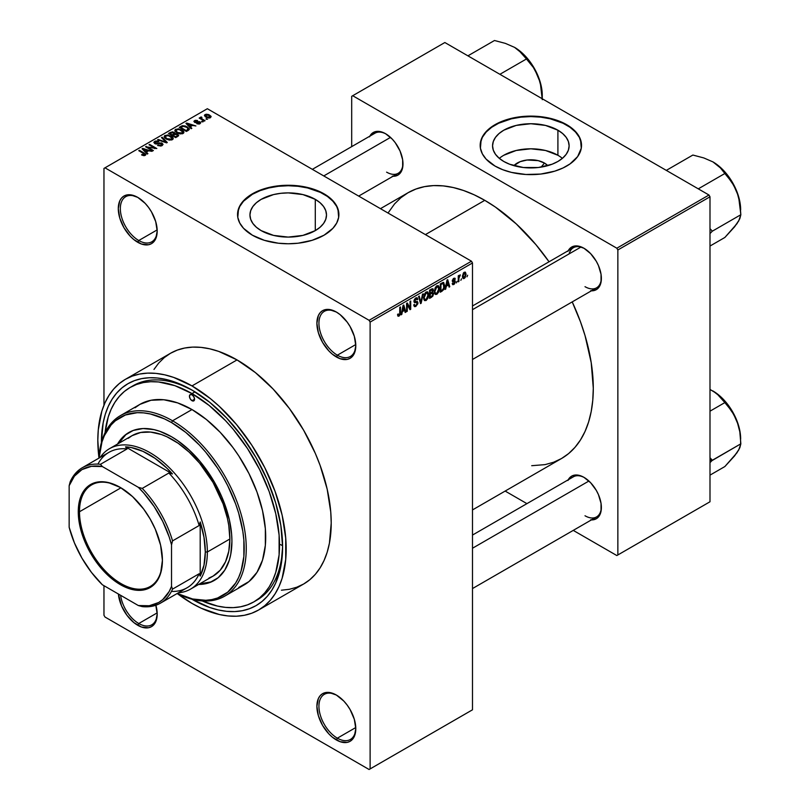 <?xml version="1.0" encoding="UTF-8"?>
<svg xmlns="http://www.w3.org/2000/svg" width="810" height="810" viewBox="0 0 810 810"><rect width="100%" height="100%" fill="white"/><g stroke="black" fill="none" stroke-linecap="round" stroke-linejoin="round"><path stroke-width="1.21" d="M336.859 312.346A26.062 15.046 -120 0 0 318.938 323.554A26.062 15.046 -120 0 0 337.365 355.185L336.342 356.957A27.51 15.886 60 0 1 316.892 323.261A27.51 15.886 60 0 1 336.342 312.032L328.9 309.45L325.539 309.582L322.582 310.675L320.163 312.68L318.37 315.525L316.892 323.261L318.37 332.718L322.582 342.438L328.9 350.953L332.546 354.334L340.139 358.719L347.146 359.407L350.092 358.314L352.512 356.309L354.314 353.464L355.792 345.728L354.314 336.272L350.092 326.551L347.146 322.056L340.139 314.655L336.342 312.032A27.51 15.886 60 0 1 355.792 345.728A27.51 15.886 60 0 1 336.342 356.957L337.365 355.185A26.062 15.046 60 0 1 320.335 332.221A26.062 15.046 60 0 1 324.334 311.334A26.062 15.046 60 0 1 336.859 312.346M336.859 695.334A26.062 15.046 -120 0 0 318.938 706.553A26.062 15.046 -120 0 0 337.365 738.173L336.342 739.945A27.51 15.886 60 0 1 316.892 706.259A27.51 15.886 60 0 1 336.342 695.031L328.9 692.439L322.582 693.664L320.163 695.679L318.37 698.524L316.892 706.259L318.37 715.706L322.582 725.426L328.9 733.941L332.546 737.323L340.139 741.707L347.146 742.405L350.092 741.312L352.512 739.307L354.314 736.462L355.792 728.716L354.314 719.27L350.092 709.55L347.146 705.054L343.784 701.035L336.342 695.031A27.51 15.886 60 0 1 355.792 728.716A27.51 15.886 60 0 1 336.342 739.945L337.365 738.173A26.062 15.046 60 0 1 320.335 715.21A26.062 15.046 60 0 1 324.334 694.332A26.062 15.046 60 0 1 336.859 695.334M155.895 605.232A27.51 15.886 60 0 1 157.191 614.061A27.51 15.886 60 0 1 137.74 625.29L138.763 623.518A26.062 15.046 -120 0 0 157.18 613.453A26.062 15.046 60 0 1 151.794 624.804A26.062 15.046 60 0 1 138.763 623.518L157.17 612.887L138.763 623.518A26.062 15.046 60 0 1 120.599 595.289A26.062 15.046 -120 0 0 138.763 623.518L137.74 625.29A27.51 15.886 60 0 1 118.402 594.024L121.571 605.971L126.937 615.266L133.944 622.667L141.537 627.051L148.544 627.74L151.49 626.646L153.91 624.642L155.712 621.796L157.191 614.061L155.712 604.604M138.257 197.68A26.062 15.046 -120 0 0 120.336 208.899A26.062 15.046 -120 0 0 138.763 240.519L137.74 242.291A27.51 15.886 60 0 1 118.29 208.605A27.51 15.886 60 0 1 137.74 197.377L130.299 194.785L123.991 196.01L121.571 198.025L119.769 200.87L118.29 208.605L119.769 218.052L123.991 227.772L130.299 236.287L133.944 239.669L141.537 244.053L148.544 244.752L151.49 243.658L153.91 241.653L155.712 238.808L157.191 231.063L155.712 221.616L151.49 211.896L148.544 207.4L145.182 203.381L137.74 197.377A27.51 15.886 60 0 1 157.191 231.063A27.51 15.886 60 0 1 137.74 242.291L138.763 240.519A26.062 15.046 60 0 1 121.743 217.556A26.062 15.046 60 0 1 125.732 196.678A26.062 15.046 60 0 1 138.257 197.68M544.442 163.053L541.131 167.123L544.442 163.053L547.793 165.655A19.227 11.097 180 0 0 544.442 163.053A19.227 11.097 180 0 0 513.894 165.655L520.162 161.666L527.097 160.015L538.204 160.643L544.442 163.053M562.373 158.365A38.283 22.103 0 0 0 557.908 155.277L557.908 130.207A38.283 22.103 180 0 1 569.126 145.84A38.283 22.103 180 0 1 545.495 166.252A38.283 22.103 180 0 1 503.779 161.463L499.021 158.112L495.477 154.295L493.3 150.154L492.561 145.84L493.3 141.527L495.477 137.386L499.021 133.559L503.779 130.207L516.193 125.418L530.844 123.738L545.495 125.418L557.908 130.207L562.667 133.559L566.21 137.386L568.387 141.527L569.126 145.84L568.387 150.154L566.21 154.295L562.667 158.112L557.908 161.463L552.106 164.217L538.316 167.518L523.371 167.518L509.581 164.217L503.779 161.463A38.283 22.103 180 0 1 492.561 145.84A38.283 22.103 180 0 1 516.193 125.418A38.283 22.103 180 0 1 557.908 130.207L557.908 155.277A38.283 22.103 0 0 0 499.314 158.365M581.509 145.608A50.676 29.251 0 0 0 566.676 125.155L566.676 124.679A50.676 29.251 180 0 1 581.519 145.365A50.676 29.251 180 0 1 550.233 172.398A50.676 29.251 180 0 1 495.011 166.05L502.696 169.695L511.454 172.398L525.882 174.484L540.726 174.059L554.728 171.163L562.99 167.984L570.017 163.924L577.662 156.563L581.266 148.23L580.537 139.654L577.662 134.166L570.017 126.805L562.99 122.755L554.728 119.566L540.726 116.67L530.844 116.114L520.962 116.67L506.959 119.566L498.697 122.755L491.67 126.805L484.026 134.166L481.15 139.654L480.421 148.23L482.355 153.859L486.152 159.155L495.011 166.05A50.676 29.251 180 0 1 480.178 145.365A50.676 29.251 180 0 1 511.454 118.341A50.676 29.251 180 0 1 566.676 124.679L566.676 125.155A50.676 29.251 0 0 0 511.647 118.766A50.676 29.251 0 0 0 480.178 145.608M261.154 230.617A38.283 22.103 180 0 1 249.946 214.984A38.283 22.103 180 0 1 273.577 194.572A38.283 22.103 180 0 1 315.292 199.361L315.292 230.617L302.879 235.406L288.228 237.087L273.577 235.406L261.154 230.617L256.395 227.266L252.862 223.449L250.685 219.297L249.946 214.984L250.685 210.681L252.862 206.53L256.395 202.713L261.154 199.361L273.577 194.572L280.756 193.317L288.228 192.891L302.879 194.572L315.292 199.361L320.051 202.713L323.595 206.53L325.772 210.681L326.501 214.984L325.772 219.297L323.595 223.449L320.051 227.266L315.292 230.617L315.292 199.361A38.283 22.103 180 0 1 326.501 214.984A38.283 22.103 180 0 1 302.879 235.406A38.283 22.103 180 0 1 261.154 230.617M338.894 214.751A50.676 29.251 0 0 0 324.051 194.299L324.051 193.833A50.676 29.251 180 0 1 338.894 214.518A50.676 29.251 180 0 1 307.618 241.542A50.676 29.251 180 0 1 252.396 235.204L264.343 240.317L278.336 243.213L288.228 243.769L298.11 243.213L312.113 240.317L324.051 235.204L332.91 228.309L336.717 223.003L338.651 217.384L337.922 208.808L335.036 203.32L327.392 195.959L320.375 191.899L307.618 187.485L293.19 185.399L283.257 185.399L273.517 186.523L264.343 188.72L256.081 191.899L246.098 198.258L241.41 203.32L238.525 208.808L237.796 217.384L239.74 223.003L243.537 228.309L252.396 235.204A50.676 29.251 180 0 1 237.553 214.518A50.676 29.251 180 0 1 268.839 187.485A50.676 29.251 180 0 1 324.051 193.833L324.051 194.299A50.676 29.251 0 0 0 269.021 187.92A50.676 29.251 0 0 0 237.553 214.751M472.493 305.977L573.419 247.708A23.166 13.375 60 0 1 584.496 248.579A23.166 13.375 -120 0 0 569.136 253.874M568.235 250.705A24.614 14.205 60 0 1 583.969 248.265L577.317 245.946L574.31 246.068L569.501 248.842L567.901 251.383M369.836 136.161A24.614 14.205 60 0 1 385.58 133.721L382.188 132.151L375.911 131.524L371.112 134.298L369.502 136.849M568.235 479.783A24.614 14.205 60 0 1 583.969 477.353L580.578 475.774L574.31 475.156L571.668 476.128L567.901 480.472M157.17 229.898L138.763 240.519L157.17 229.898M355.762 727.552L337.365 738.173L355.762 727.552M355.762 344.554L337.365 355.185L355.762 344.554M130.106 387.474A123.778 71.462 60 0 1 192 393.599L174.919 385.681L158.507 381.955L150.741 381.712L143.37 382.563L136.475 384.487L130.106 387.474L124.335 391.483L119.222 396.505L114.807 402.459L111.132 409.303L108.236 416.968L105.067 432.702A123.778 71.462 60 0 1 130.106 387.474L133.174 385.692A123.778 71.462 60 0 1 193.549 390.967A123.778 71.462 -120 0 0 131.665 386.613M192 599.279A128.122 73.973 60 0 1 191.798 599.167L209.668 607.48L218.295 609.96L226.668 611.337L234.708 611.59L242.332 610.71L249.47 608.715L256.061 605.627L262.035 601.465L267.33 596.281L271.897 590.115L275.704 583.028L280.857 566.382L282.599 546.973A128.122 73.973 60 0 1 192 599.279M101.402 442.584A128.122 73.973 60 0 1 192 390.055L209.668 402.266L226.668 418.031L242.332 436.742L256.061 457.68L267.33 480.036L275.704 502.959L280.857 525.558L282.599 546.973A128.122 73.973 60 0 0 192 390.055L174.322 381.854L165.696 379.374L157.332 377.997L149.293 377.754L141.669 378.624L134.521 380.619L127.939 383.707L121.966 387.868L116.67 393.052L112.094 399.219L108.297 406.306L105.3 414.244L103.143 422.962L101.402 442.584M281.434 590.206L289.362 589.295L296.784 587.22L303.639 584.01A133.194 76.899 -120 0 0 324.051 477.282A133.194 76.899 -120 0 0 237.036 359.913L192 385.914A133.194 76.899 60 0 1 279.015 503.283A133.194 76.899 60 0 1 258.592 610.011A133.194 76.899 60 0 1 192 603.42A133.194 76.899 60 0 1 177.198 593.517L192 603.42L201.224 608.229L219.338 614.517L228.035 615.944L236.398 616.207L244.326 615.296L251.748 613.231L258.592 610.011L264.799 605.688L270.307 600.301L275.056 593.882L279.005 586.521L282.123 578.269L285.727 559.437L285.727 538.124L282.123 515.13L275.056 491.356L264.799 467.704L251.748 445.095L236.398 424.389L219.338 406.387L210.367 398.611L192 385.914L237.036 359.913L218.67 351.388L209.699 348.806L201.001 347.379L192.648 347.115L184.72 348.027L177.289 350.102L170.444 353.312L164.238 357.635L158.73 363.032L153.981 369.441M380.457 208.666L408.048 192.729A153.465 88.604 -120 0 1 484.775 200.333L495.416 207.077L516.274 223.914L535.926 244.66L549.048 261.782A153.465 88.604 -120 0 0 484.775 200.333L425.402 234.606L484.775 200.333L474.144 194.795L463.603 190.522L453.276 187.545L443.252 185.895L433.623 185.591L424.491 186.644L415.935 189.034L408.048 192.729L400.899 197.711L394.551 203.928L388.031 213.03M472.493 509.925L561.502 458.531A153.465 88.604 -120 0 0 572.214 301.897L580.476 321.823L585.033 335.563L591.209 362.637L593.295 388.284L592.768 400.261L591.209 411.52L588.617 421.959L585.033 431.467L580.476 439.951L574.999 447.333L568.66 453.549L561.512 458.531L553.615 462.237L545.059 464.626L531.714 465.699M472.493 535.066L573.419 476.796A23.166 13.375 60 0 1 584.496 477.657M312.356 169.341L375.02 133.164A23.166 13.375 60 0 1 386.097 134.035M472.493 709.803L472.493 262.977L370.119 322.086L370.119 768.913L472.493 709.803L369.097 769.5L104.986 617.017L103.963 615.246L103.963 585.691L103.963 615.246L104.986 617.017L369.097 769.5L472.493 709.803L472.493 262.977L471.471 261.205L369.097 320.315L104.986 167.822L207.35 108.722L471.471 261.205L472.493 262.977L370.119 322.086L370.119 768.913L472.493 709.803M461.508 278.782L460.86 280.331L461.508 278.782M458.905 278.346L458.905 281.465L458.257 281.839L458.257 275.825L458.905 275.451L458.905 276.402L460.303 274.853L458.905 278.346L460.303 274.853L458.905 276.402L458.905 275.451L458.257 275.825L458.257 281.839L458.905 281.465L458.257 281.09L458.905 281.465L458.905 278.346L458.257 277.972L458.905 278.346M457.042 281.353L456.394 282.913L457.042 281.353M455.372 281.667L454.43 284.026L452.648 284.624L452.203 283.51L452.861 283.024L453.64 283.733L454.704 282.396L454.552 281.748L452.415 281.505L453.185 278.741L455.028 278.316L455.281 279.156L453.792 279.156L452.962 280.503L454.987 280.604L455.372 281.667L454.987 280.604L452.952 280.371L453.782 279.156L455.281 279.156L454.856 278.154L453.762 278.306L452.294 280.867L454.714 282.194L453.843 283.632L452.861 283.024L452.203 283.51L452.739 284.675L453.792 284.523L452.223 283.611L453.792 284.523L455.372 281.667L453.691 280.705L455.372 281.667M446.29 286.274L445.034 289.474L447.019 280.047L447.707 279.652L449.783 286.73L449.104 287.125L448.537 284.978L446.29 286.274L448.537 284.978L449.104 287.125L449.783 286.73L447.707 279.652L447.019 280.047L445.034 289.474L445.723 289.079L445.186 288.765L445.723 289.079L446.29 286.274L445.773 285.981L446.29 286.274M434.98 294.091L436.853 294.303L434.464 292.926L436.853 294.303L435.324 294.415L434.484 293.007L435.01 288.087L436.691 285.91L438.524 285.798L439.334 287.914L438.888 291.529L436.853 294.303L438.716 291.964L439.364 288.613L438.342 285.677L436.853 285.808L434.332 291.62L435.375 294.445M424.278 300.267L426.151 300.48L423.762 299.103L426.151 300.48L424.622 300.591L423.782 299.194L424.308 294.263L425.989 292.086L427.822 291.985L428.632 294.101L428.186 297.705L426.151 300.48L428.014 298.141L428.662 294.8L427.639 291.863L426.151 291.995L423.63 297.796L424.673 300.621M399.016 315.181L398.226 313.916L397.578 314.401L397.963 316.173L398.986 316.163L397.649 315.394L398.986 316.163L397.963 316.173L397.578 314.401L398.226 313.916L398.783 315.272L399.674 314.3L399.806 307.304L400.464 306.929L400.231 314.493L398.986 316.163L400.464 312.549L400.464 306.929L399.806 307.304L399.715 314.148L399.016 315.181L397.578 314.665M402.357 311.637L401.112 314.827L403.096 305.41L403.775 305.016L405.861 312.093L405.172 312.488L404.615 310.341L402.357 311.637L404.615 310.341L405.172 312.488L405.861 312.093L403.775 305.016L403.096 305.41L401.112 314.827L401.8 314.432L401.264 314.128L401.8 314.432L402.357 311.637L401.851 311.344L402.357 311.637M407.258 304.661L407.258 311.283L406.6 311.658L406.6 303.385L407.298 302.981L410.042 308.033L410.042 301.401L410.7 301.016L410.7 309.298L410.002 309.703L407.258 304.661L410.002 309.703L410.7 309.298L410.7 301.016L410.042 301.401L410.042 308.033L407.298 302.981L406.6 303.385L406.6 311.658L407.258 311.283L406.6 310.908L407.258 311.283L407.258 304.661L406.6 304.287L407.258 304.661M415.834 298.92L417.12 299.781L417.768 299.305L415.641 298.07L417.768 299.305L417.17 297.776L415.813 297.958L413.95 301.3L414.477 302.575L415.682 302.575L413.971 301.583L417.302 303.203L415.986 305.38L414.892 305.512L414.416 304.347L413.768 304.833L414.457 306.585L415.925 306.382L417.96 302.808L415.894 301.624L417.96 302.808L417.818 303.821L415.702 306.504L414.649 306.666L413.9 305.805L414.416 304.347L414.841 305.481L415.672 305.532L417.261 303.669L417.008 302.464L414.7 302.667L414.062 302.049L414.224 299.882L415.429 298.212L416.968 297.695L417.768 299.305L417.12 299.781L416.684 298.748L415.591 299.072L414.71 301.543L417.403 301.502L417.96 302.808L416.968 301.411L414.811 301.674L415.834 298.92L416.725 298.779L415.57 298.11M423.195 293.807L421.149 303.264L420.522 303.628L418.588 296.47L419.256 296.075L420.795 302.494L422.516 294.202L423.195 293.807L422.516 294.202L420.795 302.494L419.256 296.075L418.588 296.47L420.522 303.628L421.149 303.264L420.279 302.758L421.149 303.264L423.195 293.807M433.593 293.645L432.803 296.217L429.594 298.384L429.594 290.112L432.925 288.735L433.401 290.243L432.702 292.137L433.593 293.645L432.702 292.137L433.411 289.99L432.874 288.704L429.594 290.112L429.594 298.384L431.608 297.219L430.768 296.743L431.608 297.219L433.593 293.645L431.507 292.44L433.593 293.645M444.67 285.505L443.647 289.747L440.296 292.207L440.296 283.935L443.576 282.467L444.67 285.505L443.151 282.437L440.296 283.935L440.296 292.207L442.199 291.104L441.369 290.628L442.199 291.104L444.67 285.505L443.981 285.11L444.67 285.505M466.074 274.256L465.132 277.678L463.219 278.62L462.439 276.412L463.401 273.041L465.436 272.2L466.074 274.256L465.365 272.15L464.262 272.251L462.439 276.412L463.158 278.589L464.262 278.478L462.53 277.486L464.262 278.478L466.074 274.256L465.355 273.841L466.074 274.256M467.653 275.228L467.005 276.787L467.653 275.228M103.963 168.419L103.963 405.213L103.963 168.419L104.986 167.822L369.097 320.315L370.119 322.086L369.097 320.315L471.471 261.205L207.35 108.722L103.963 168.419M207.633 119.202L205.953 118.979L207.633 119.202M203.168 121.773L201.487 121.561L203.168 121.773M191.848 128.314L190.269 126.755L192.517 125.449L195.909 125.965L186.665 123.029L185.976 123.424L191.16 128.709L191.848 128.314L190.269 126.755L192.517 125.449L195.909 125.965L186.665 123.029L185.976 123.424L191.16 128.709L191.848 128.314M180.073 133.923L183.556 133.123L183.9 132.01L182.837 130.542L178.494 128.78L175.183 129.661L174.919 130.916L175.81 132.091L180.073 133.923L183.06 133.488L183.829 131.777L181.906 129.924L175.719 129.246L174.849 130.471L176.965 132.87L180.073 133.923M169.371 140.1L172.854 139.31L173.198 138.186L172.398 136.951L167.791 134.956L164.481 135.837L164.217 137.093L165.108 138.267L169.371 140.1L172.358 139.674L173.127 137.963L171.204 136.1L165.017 135.422L164.147 136.647L166.263 139.057L169.371 140.1M162.142 145.567L163.043 144.382L161.524 142.924L156.492 143.542L155.075 142.924L155.53 141.861L158.213 141.922L158.335 141.284L155.621 141.021L153.9 142.195L155.591 143.937L161.453 143.583L161.99 144.322L161.19 145.142L157.565 145.415L160.775 146.043L163.043 144.433L162.091 143.198L155.459 143.238L155.53 141.861L158.77 141.497L154.669 141.396L153.87 142.428L154.781 143.593L161.453 143.583L161.362 145.051L157.565 145.415L162.142 145.567M147.916 153.677L146.337 152.118L148.594 150.812L151.976 151.328L142.732 148.392L142.054 148.787L147.238 154.072L147.916 153.677L146.337 152.118L148.594 150.812L151.976 151.328L142.732 148.392L142.054 148.787L147.238 154.072L147.916 153.677M145.203 155.348L144.281 153.12L144.281 153.9L144.281 153.12L139.421 150.306L139.421 151.065L139.421 150.306L138.763 150.68L144.555 154.133L144.393 155.641L144.393 154.852L142.115 154.447L142.115 155.166L142.115 154.447L141.558 154.872L144.504 155.621L145.668 154.953L145.618 154.153L139.421 150.306L138.763 150.68L144.625 154.224L144.119 154.963L142.115 154.447L141.78 155.004L143.674 155.652L145.78 154.599M153.373 150.518L147.643 147.207L156.816 148.534L149.658 144.403L148.999 144.777L154.75 148.088L145.557 146.762L152.726 150.903L153.373 150.518L147.643 147.207L156.816 148.534L149.658 144.403L148.999 144.777L154.75 148.088L145.557 146.762L152.726 150.903L153.373 150.518M167.275 142.499L162.152 137.184L161.473 137.578L166.08 142.226L158.213 139.452L157.545 139.846L166.637 142.864L167.275 142.499L162.152 137.184L161.473 137.578L166.08 142.226L158.213 139.452L157.545 139.846L166.637 142.864L167.275 142.499M174.96 133.599L174.16 132.324L174.16 134.652L174.16 132.324L170.566 132.324L170.566 133.285L170.566 132.324L168.541 133.488L175.709 137.629L178.565 135.776L177.613 134.106L174.96 133.599L174.373 132.455L172.358 131.838L168.541 133.488L175.709 137.629L178.676 135.391L177.613 134.106L174.99 133.387M188.325 130.349L189.246 129.499L189.115 128.496L185.46 126.036L182.402 125.702L179.243 127.312L186.411 131.453L189.317 129.165L187.161 126.836L182.24 125.742L179.243 127.312L186.411 131.453L188.325 130.349M200.009 123.707L200.698 122.755L199.584 121.662L195.018 121.783L197.356 120.498L195.261 120.326L193.954 121.227L195.321 122.593L199.381 122.28L199.311 123.252L196.739 123.657L199.007 124.062L200.698 122.826L199.898 121.824L195.149 121.875L195.352 121.024L197.579 120.599L194.582 120.609L193.914 121.429L194.602 122.31L198.744 122.097L199.311 123.252L196.739 123.657L200.009 123.707M205.031 120.7L201.386 118.462L201.953 117.531L201.396 116.994L200.364 117.298L200.647 118.179L199.159 118.068L204.373 121.075L205.031 120.7L201.386 118.462L201.396 116.994L200.495 117.197L200.647 118.179L199.159 118.068L204.373 121.075L205.031 120.7M210.468 117.663L210.995 116.265L208.565 114.554L206.175 114.21L204.464 115.192L205.73 117.025L209.031 118.037L211.126 116.761L209.537 115.03L205.072 114.554L204.424 115.455L205.953 117.156L210.468 117.663M280.564 544.603A123.778 71.462 -120 0 0 282.568 545.727L280.564 544.603L282.568 545.727M282.579 545.181A123.778 71.462 60 0 1 256.962 600.088A123.778 71.462 60 0 1 255.403 600.949A123.778 71.462 -120 0 0 282.579 545.181M351.692 96.309L351.692 146.63L351.692 96.309L444.852 42.525L708.973 195.018L616.835 248.204L352.714 95.722L616.835 248.204L617.858 249.976L617.858 554.951L709.995 501.765L709.995 196.79L617.858 249.976L617.858 554.951L616.835 555.549L573.257 530.388L616.835 555.549L709.995 501.765L616.835 555.549L709.995 501.765L709.995 196.79L708.973 195.018L709.995 196.79L617.858 249.976L616.835 248.204L708.973 195.018L444.852 42.525L351.692 96.309M526.925 503.638L505.156 491.073L526.925 503.638M590.632 519.858L596.281 518.764L598.448 516.962L601.04 511.221L601.04 503.385L598.448 494.637L596.281 490.344L590.632 482.73L583.969 477.353A24.614 14.205 60 0 1 583.98 477.353A24.614 14.205 60 0 1 601.374 507.495A24.614 14.205 60 0 1 591.401 519.909M392.242 176.226L397.882 175.132L400.049 173.34L402.651 167.589L402.651 159.752L400.049 151.004L395.25 142.692L392.242 139.097L385.58 133.721A24.614 14.205 60 0 1 402.985 163.863A24.614 14.205 60 0 1 393.002 176.276M590.632 290.77L596.281 289.676L598.448 287.874L601.04 282.133L601.04 274.296L598.448 265.548L596.281 261.255L590.632 253.641L583.969 248.265A24.614 14.205 60 0 1 583.98 248.265A24.614 14.205 60 0 1 601.374 278.407A24.614 14.205 60 0 1 591.401 290.82M601.374 277.8A23.166 13.375 60 0 1 596.575 287.833A23.166 13.375 60 0 1 585.002 286.679A23.166 13.375 -120 0 0 601.374 277.8M402.975 163.256A23.166 13.375 60 0 1 398.186 173.289A23.166 13.375 60 0 1 386.603 172.145A23.166 13.375 -120 0 0 402.975 163.266M601.374 506.888A23.166 13.375 60 0 1 596.575 516.912A23.166 13.375 60 0 1 585.002 515.767A23.166 13.375 -120 0 0 601.374 506.888M258.592 610.011L303.639 584.01L309.845 579.687L315.353 574.29L320.102 567.881L324.051 560.52L327.169 552.268L329.417 543.206L331.219 523.037L330.763 512.112L327.169 489.129L320.102 465.355L315.353 453.458L303.639 430.211L289.362 408.453L273.081 388.992L255.413 372.61L237.036 359.913A133.194 76.899 -120 0 0 170.444 353.312L125.398 379.323A133.194 76.899 60 0 1 192 385.914L173.623 377.399L164.663 374.817L155.955 373.39L147.602 373.126L139.674 374.038L132.253 376.103L125.398 379.323L119.191 383.646L113.694 389.033L108.935 395.452L104.986 402.813L101.868 411.065L98.273 429.897L97.818 440.296L98.992 458.065A133.194 76.899 60 0 1 125.398 379.323M355.782 345.121A26.062 15.046 60 0 1 350.396 356.471A26.062 15.046 60 0 1 337.365 355.185A26.062 15.046 -120 0 0 355.782 345.121M355.782 728.119A26.062 15.046 60 0 1 350.396 739.469A26.062 15.046 60 0 1 337.365 738.173A26.062 15.046 -120 0 0 355.782 728.119M157.18 230.465A26.062 15.046 60 0 1 151.794 241.815A26.062 15.046 60 0 1 138.763 240.519A26.062 15.046 -120 0 0 157.18 230.465M338.651 212.119L336.717 206.499L332.91 201.194L327.392 196.425L320.375 192.375L307.618 187.96L298.11 186.3L288.228 185.733L278.336 186.3L268.839 187.96L260.071 190.664L252.396 194.299L243.537 201.194L239.74 206.499L237.796 212.119M581.266 142.975L579.332 137.346L575.535 132.05L570.017 127.281L562.99 123.221L550.233 118.807L540.726 117.146L530.844 116.589L520.962 117.146L511.454 118.807L498.697 123.221L491.67 127.281L486.152 132.05L482.355 137.346L480.421 142.975M557.908 155.277L545.495 150.478L530.844 148.797L516.193 150.478L503.779 155.277M144.555 154.133L144.393 154.852M142.732 149.485L142.732 148.392L142.732 149.485M146.337 153.161L146.337 152.118L146.337 153.161M145.719 151.5L144.241 149.951L144.241 151.024L143.188 148.989L143.188 149.951L143.188 148.989L147.531 150.457L147.531 151.419L147.531 150.457L145.719 151.5L145.719 152.533L145.719 151.5L143.188 148.989L147.531 150.457L145.719 151.5M146.256 147.167L146.256 146.357L146.256 147.167M154.75 148.655L154.75 148.088L154.75 148.655M149.658 145.152L149.658 144.403L149.658 145.152M147.643 147.967L147.643 147.207L147.643 147.967M158.122 145.689L158.122 144.99L158.122 145.689M161.362 145.911L161.362 145.051L161.362 145.911M161.453 143.583L161.362 145.051M154.669 143.532L154.669 141.396L154.669 143.532M155.459 143.238L155.53 141.861M156.391 144.079L156.391 143.542L156.391 144.079M157.899 143.907L157.899 143.218L157.899 143.907M159.398 143.461L159.398 142.783L159.398 143.461M162.091 145.597L162.091 143.198L162.091 145.597M158.213 140.069L158.213 139.452L158.213 140.069M162.152 138.267L162.152 137.184L162.152 138.267M165.017 138.176L165.017 135.422L165.017 138.176M171.204 136.9L171.204 136.1L171.204 136.9M173.127 138.905L173.127 137.963L173.127 138.905M166.931 138.682L165.2 136.829L165.858 135.908L168.632 135.685L172.155 138.267L171.517 140.008L171.517 139.188L166.931 138.682L166.931 139.401L165.2 136.799L167.184 135.543L170.323 136.343L172.145 138.125L170.383 139.533L166.931 138.682M177.613 136.536L177.603 135.219M172.176 134.835L170.039 133.599L170.039 134.349L171.173 132.941L173.634 132.769L174.008 134.744L174.008 133.69L173.401 135.098L173.401 134.126L172.176 135.584L172.176 134.835L170.039 133.599L172.165 132.496L173.634 132.769L174.008 133.69L172.176 134.835M175.527 136.769L173.016 135.321L173.016 136.07L174.302 134.571L176.965 134.48L177.491 136.596L177.491 135.533L176.904 136.941L176.904 135.969L175.527 137.518L175.527 136.769L173.016 135.321L175.223 134.177L176.965 134.48L177.491 135.533L175.527 136.769M173.634 132.769L174.008 133.69M175.719 132L175.719 129.246L175.719 132M181.906 130.724L181.906 129.924L181.906 130.724M183.829 132.729L183.829 131.777L183.829 132.729M177.633 132.506L175.902 130.653L176.56 129.721L179.334 129.509L182.857 132.091L182.22 133.832L182.22 133.012L177.633 132.506L177.633 133.215L175.902 130.623L177.886 129.367L181.025 130.167L182.847 131.939L181.086 133.356L177.633 132.506M181.076 127.221L181.076 126.259L181.076 127.221M182.24 126.562L182.24 125.742L182.24 126.562M187.161 127.626L187.161 126.836L187.161 127.626M187.991 128.365L187.404 130.876L187.404 129.914L186.229 130.592L180.741 127.423L183.465 126.249L186.938 127.464L187.991 128.365L186.229 131.341L186.229 130.592L180.741 127.423L180.741 128.172L180.741 127.423L182.959 126.299L186.502 127.2L187.991 128.365L188.254 130.39M186.665 124.122L186.665 123.029L186.665 124.122M190.269 127.798L190.269 126.755L190.269 127.798M189.651 126.147L188.173 124.588L188.173 125.661L187.11 123.636L187.11 124.588L187.11 123.636L191.464 125.094L191.464 126.066L191.464 125.094L189.651 126.147L189.651 127.17L189.651 126.147L187.11 123.636L191.464 125.094L189.651 126.147M197.306 123.879L197.306 123.231L197.306 123.879M199.311 124.001L199.311 123.252L199.311 124.001M199.381 122.28L199.311 123.252M194.582 122.3L194.582 120.609L194.582 122.3M195.149 121.875L195.352 121.024M195.787 122.664L195.787 122.006L195.787 122.664M196.83 122.563L196.83 121.743L196.83 122.563M199.898 123.768L199.898 121.824L199.898 123.768M202.146 121.935L202.146 121.186L202.146 121.935M199.817 118.442L199.817 117.693L199.817 118.442M200.647 118.928L200.647 118.179L200.647 118.928M200.495 117.197L200.647 118.179M201.953 117.531L201.396 116.994L201.396 117.744L201.953 117.531M201.386 118.462L201.396 117.754M202.328 119.9L202.328 119.141L202.328 119.9M206.611 119.364L206.611 118.604L206.611 119.364M205.072 116.549L205.072 114.554L205.072 116.549M209.537 115.83L209.739 117.946L209.739 117.227L206.611 116.782L205.801 114.99L208.929 115.435L209.739 117.227L206.611 116.782L206.611 117.49L205.467 115.709L205.801 114.99L207.481 114.838L209.517 115.82M205.436 116.832L205.801 114.99M210.104 117.845L210.104 116.711L209.739 117.227M176.965 134.48L177.491 135.533M399.806 312.174L400.464 312.549L399.806 312.174M397.963 316.173L398.986 316.163M404.929 311.556L405.861 312.093L404.929 311.556M403.775 309.855L404.615 310.341L403.775 309.855M402.58 310.544L403.016 305.775L404.392 309.501L402.074 310.25L404.392 309.501L403.481 306.048L402.58 310.544M408.655 307.223L410.042 308.033L408.655 307.223M409.354 308.519L410.7 309.298L409.354 308.519M415.925 306.382L413.788 305.147L415.925 306.382M415.651 301.684L417.302 303.203M414.021 300.611L414.609 300.955L414.021 300.611M413.961 301.188L414.862 301.705M415.834 301.634L414.811 301.674M419.783 300.905L420.542 301.34L419.783 300.905M420.106 302.1L420.795 302.494L420.106 302.1M427.964 294.394L428.662 294.8L427.964 294.394M427.498 297.847L428.014 298.141L427.498 297.847M424.288 297.432L426.151 292.957L425.442 292.542L427.731 293.433L428.004 295.144L426.141 299.518L425.037 299.609L423.66 297.078L425.098 299.639L427.032 298.677L427.994 295.711L427.315 292.906L425.24 293.817L424.288 297.432M425.959 292.116L427.731 293.433M431.608 288.947L433.411 289.99L431.608 288.947M431.376 289.079L432.469 289.717L430.242 290.709L430.242 293.179L430.242 290.709L429.594 290.324L431.376 290.051L430.535 289.565L432.753 290.507L432.145 291.995L430.242 293.179L429.594 292.805L430.242 293.179L431.983 292.137L432.469 289.717L432.753 290.507M430.242 297.047L430.242 294.141L429.594 293.767L431.527 293.402L430.687 292.916L432.945 294.03L432.297 295.751L430.242 297.047L429.594 296.673L430.242 297.047L432.601 295.356L432.56 293.109L430.242 294.141L430.242 297.047M431.457 292.471L432.945 294.03M438.666 288.218L439.364 288.613L438.666 288.218M438.2 291.671L438.716 291.964L438.2 291.671M434.99 291.256L436.853 286.781L436.144 286.365L438.433 287.256L438.706 288.967L436.843 293.341L435.74 293.433L434.362 290.891L435.8 293.463L437.734 292.501L438.696 289.524L438.018 286.72L435.75 287.925L434.99 291.256M436.661 285.93L438.433 287.256M443.748 282.538L443.151 282.437M443.029 283.49L440.944 284.523L440.944 290.871L440.944 284.523L440.296 284.148L442.098 283.865L441.258 283.378L443.029 283.49L442.047 282.923L443.343 283.571L443.758 288.036L442.118 290.193L440.296 290.486L440.944 290.871L442.382 290.031L443.758 288.036L443.85 284.32L442.138 282.872M448.861 286.193L449.783 286.73L448.861 286.193M447.697 284.492L448.537 284.978L447.697 284.492M446.502 285.181L446.948 280.412L448.315 284.138L446.006 284.897L448.315 284.138L447.414 280.685L446.502 285.181M453.843 283.632L452.861 283.024M452.324 280.462L454.552 281.748L452.324 280.462M452.294 280.867L452.679 281.809L453.914 281.789L452.294 280.857M453.792 278.296L455.281 279.156L453.792 278.296M453.792 279.156L454.623 279.632M452.415 280.058L452.952 280.371L452.415 280.058M458.257 276.028L458.905 276.402L458.257 276.028M459.28 275.339L460.11 275.825L459.28 275.339M459.128 275.683L459.645 275.987L459.128 275.683M458.257 276.595L459.027 277.04L458.257 276.595M464.241 273.122L463.107 275.663L463.958 277.729L465.213 276.23L465.213 273.375L464.241 273.122L465.416 274.691L464.272 277.607L462.469 275.673L463.097 276.038L464.241 273.122L463.624 272.767L464.93 273.061M464.272 277.607L462.469 277.02M192 400.697L194.552 399.219L193.803 400.869A3.615 2.086 60 0 1 192 400.697L190.188 398.783L189.439 396.262L190.188 394.602L192 394.784A3.615 2.086 60 0 1 194.359 397.973A3.615 2.086 60 0 1 193.803 400.869L192 400.697A3.615 2.086 60 0 1 189.631 397.507A3.615 2.086 60 0 1 190.188 394.602A3.615 2.086 60 0 1 192 394.784L193.803 396.687L194.552 399.219L192 400.697M210.863 581.934L199.635 583.868A85.414 49.319 -120 0 0 214.741 580.163M171.528 436.742A85.414 49.319 60 0 1 227.327 512.011A85.414 49.319 60 0 1 214.235 580.456A85.414 49.319 60 0 1 198.612 584.466L209.841 582.522L218.214 577.692L224.795 570.119L229.321 560.105L230.759 554.293L231.923 541.363L231.63 534.357L229.321 519.615L221.748 496.733L214.235 481.828L199.999 461.416L189.054 449.874L177.441 440.498L171.528 436.742L159.742 431.284L153.991 429.624L143.056 428.541L133.204 430.454L124.831 435.284L117.541 444.042A85.414 49.319 60 0 1 128.82 432.52A85.414 49.319 60 0 1 171.528 436.742M224.664 596.17A104.237 60.183 60 0 1 177.167 593.507A104.237 60.183 -120 0 0 246.22 545.768A104.237 60.183 -120 0 0 172.55 420.785A104.237 60.183 60 0 1 240.641 512.639A104.237 60.183 60 0 1 224.664 596.17L244.114 584.942A104.237 60.183 -120 0 0 260.091 501.41A104.237 60.183 -120 0 0 192 409.556L172.55 420.785L171.528 422.557A102.789 59.343 60 0 1 244.154 545.11A102.789 59.343 60 0 1 177.248 593.457L192.618 598.985L205.791 600.291L211.906 599.582L217.637 597.982L227.711 592.171L235.629 583.058L238.677 577.378L241.076 571.01L243.861 556.48L243.861 540.027L242.808 531.269L238.677 513.135L235.629 503.931L227.711 485.686L222.922 476.817L217.637 468.231L205.791 452.253L199.341 445.004L185.703 432.358L171.528 422.557L164.4 418.851L150.427 413.991L143.704 412.887L137.265 412.685L125.418 414.993L115.334 420.805L111.091 424.966L104.368 435.598L101.969 441.966L99.063 458.045A102.789 59.343 60 0 1 171.528 422.557L172.55 420.785A104.237 60.183 -120 0 0 98.982 458.095A104.237 60.183 60 0 1 120.427 415.621A104.237 60.183 60 0 1 172.55 420.785L192 409.556A104.237 60.183 -120 0 0 139.877 404.392L151.045 400.261L163.792 399.755L177.623 402.894L192 409.556L206.378 419.499L220.209 432.317L232.946 447.545L238.758 455.868L248.974 473.567L257.003 492.075L262.531 510.685L265.346 528.677L265.346 545.363L262.531 560.095L257.003 572.316L248.974 581.56L238.758 587.452M192 393.599L195.018 391.858L192 393.599A123.778 71.462 60 0 1 272.859 502.676A123.778 71.462 60 0 1 253.884 601.87A123.778 71.462 60 0 1 202.196 600.939L217.404 606.052L225.494 607.378L233.26 607.621L240.621 606.781L247.526 604.847L253.884 601.87L259.656 597.851L264.769 592.839L269.193 586.875L272.859 580.031L275.754 572.366L279.106 554.86L279.106 535.056L275.754 513.682L269.193 491.589L259.656 469.618L247.526 448.598L233.26 429.351L225.494 420.633L209.071 405.405L192 393.599M128.233 438.321L132.01 435.689A81.071 46.808 60 0 1 172.55 439.698A81.071 46.808 60 0 1 225.514 511.14A81.071 46.808 60 0 1 213.081 576.112L208.919 578.067M135.017 407.784L139.877 404.392L120.427 415.621M125.854 434.697L118.564 443.445A85.414 49.319 -120 0 1 129.327 432.226M109.492 448.689A81.071 46.808 60 0 1 171.963 470.408A81.071 46.808 60 0 1 207.35 551.995L229.878 538.994L207.35 551.995A81.071 46.808 -120 0 0 164.693 463.371A81.071 46.808 -120 0 0 100.197 457.397A81.071 46.808 60 0 1 109.492 448.689L132.01 435.689L140.697 432.469L150.609 432.074L161.362 434.514L166.931 436.772L178.17 443.262L189.186 452.162L199.574 463.117L213.081 482.497L223.104 503.881L227.407 518.349L228.774 525.447L229.878 538.994L228.774 551.276L225.514 561.806L220.209 570.189L213.081 576.112L190.563 589.113A81.071 46.808 60 0 1 178.382 592.798A81.071 46.808 -120 0 0 207.35 551.995L205.305 551.995A79.623 45.967 60 0 1 200.191 576.123L199.159 573.743A78.175 45.137 60 0 1 171.426 591.421M734.933 226.041L738.69 220.988L740.846 214.721L739.813 202.713L736.948 191.747A39.163 22.609 -120 0 0 712.962 161.909L719.847 167.204L728.565 177.846L734.599 186.644L736.948 191.747A39.163 22.609 -120 0 1 740.654 209.881L738.548 196.425L732.544 182.584L723.563 170.465L712.962 161.909L703.809 157.94L692.874 155.044L666.306 170.383L692.874 155.044L703.809 157.94L712.962 161.909L719.847 167.204L724.859 173.502L698.291 188.841L724.859 173.502L731.774 182.027L736.948 191.747L738.669 197.113L740.846 214.721L712.182 231.265L711.99 230.769A44.955 25.96 60 0 1 711.99 231.538L709.995 233.574L712.182 231.265L740.846 214.721L739.824 218.66L736.948 223.732L724.859 237.472L709.995 246.048L724.859 237.472L734.64 226.77L738.548 220.897M711.99 230.769L709.995 228.663L711.99 230.769A44.955 25.96 -120 0 1 711.99 231.538L711.99 230.769M580.891 247.09L472.493 309.673L580.891 247.09M588.91 481.029L472.493 548.238L588.91 481.029M323.767 175.932L390.511 137.396L323.767 175.932M120.649 487.64A58.634 33.848 -120 0 0 79.491 511.748L78.266 511.748A59.505 34.354 60 0 1 120.336 487.458A59.505 34.354 60 0 1 162.415 560.328L160.603 573.389L157.444 580.365L155.317 583.23L150.093 587.574L143.714 589.933L136.434 590.217L124.467 586.774L116.215 582.005L108.125 575.475L100.501 567.435L90.588 553.22L85.354 542.832L81.466 532.19L78.469 516.628L78.469 507.1L81.466 495.001L85.354 488.855L87.814 486.445L93.646 483.074L100.501 481.737L108.125 482.497L120.336 487.458L132.556 496.601L143.714 509.136L150.093 518.866L155.317 529.244L160.603 545.181L162.415 560.328A59.505 34.354 60 0 1 120.336 584.628A59.505 34.354 60 0 1 78.266 511.748L79.491 511.748A58.634 33.848 60 0 1 91.631 484.906A58.634 33.848 60 0 1 120.649 487.64M120.953 487.812L79.491 511.748L120.953 487.812M97.919 464.11A78.175 45.137 60 0 1 127.099 448.922L125.55 446.847A79.623 45.967 60 0 1 172.459 473.931L166.84 468.119L155.034 458.339L142.965 451.362L131.169 447.525L125.55 446.847L172.459 473.931L168.855 473.03A78.175 45.137 60 0 1 199.159 525.528L200.191 521.954A79.623 45.967 60 0 1 205.305 551.995L204.009 537.384L200.191 521.954L200.191 576.123L204.009 565.107L205.305 551.995L207.35 551.995A81.071 46.808 60 0 1 190.563 589.113M82.276 467.745L108.894 452.375A78.175 45.137 -120 0 1 127.099 448.922L100.48 464.292L102.343 466.55A76.727 44.297 60 0 0 69.154 485.706L70.176 481.788A78.175 45.137 60 0 1 82.276 467.745A78.175 45.137 60 0 1 100.48 464.292A78.175 45.137 -120 0 0 70.176 481.788L69.154 485.706L69.154 527.269L74.419 542.903L81.972 558.191L91.439 572.376L102.343 584.749L138.338 605.536L142.246 606.609A78.175 45.137 -120 0 0 172.55 589.113L171.528 586.369L171.528 544.816L172.55 540.888L199.159 525.528L200.191 521.954L200.191 576.123L199.159 573.743L172.55 589.113A78.175 45.137 60 0 1 160.451 603.156A78.175 45.137 60 0 1 142.246 606.609L138.338 605.536L149.243 605.748L158.699 602.488L162.749 599.602L169.199 591.492L171.528 586.369L171.528 544.816L169.199 537L162.749 521.448L154.183 506.614L143.937 493.25L138.338 487.326L102.343 466.55L100.48 464.292L127.099 448.922L125.55 446.847L172.459 473.931L168.855 473.03L142.246 488.4L138.338 487.326L102.343 466.55L91.439 466.327L81.972 469.587L74.419 476.158L69.154 485.706L69.154 527.269A76.727 44.297 60 0 0 102.343 584.749L138.338 605.536A76.727 44.297 60 0 0 171.528 586.369L172.55 589.113L199.159 573.743A78.175 45.137 -120 0 1 187.069 587.787L160.451 603.156M199.159 525.528A78.175 45.137 -120 0 0 168.855 473.03L142.246 488.4A78.175 45.137 60 0 1 172.55 540.888L199.159 525.528M162.415 559.973A58.634 33.848 60 0 1 150.265 586.46A58.634 33.848 60 0 1 105.087 570.756A58.634 33.848 60 0 1 79.491 511.748A58.634 33.848 -120 0 0 120.801 583.473A58.634 33.848 -120 0 0 162.415 559.973M172.55 540.888A78.175 45.137 -120 0 0 142.246 488.4L138.338 487.326A76.727 44.297 60 0 1 171.528 544.816L172.55 540.888M740.654 443.698L740.421 434.656L738.548 425.513L732.544 411.672L723.563 399.553L716.577 393.356L709.995 389.448L716.739 393.518L724.859 402.59L709.995 411.176L724.859 402.59L731.774 411.115L736.948 420.835L739.813 431.801L740.846 443.809L711.99 460.627A44.955 25.96 -120 0 0 711.99 460.242L709.995 460.242L711.99 460.242A44.955 25.96 60 0 1 711.99 460.627L709.995 462.652L712.182 460.353L709.995 457.751L711.99 459.857A44.955 25.96 60 0 1 711.99 460.242A44.955 25.96 -120 0 0 711.99 459.857L712.182 460.353L740.846 443.809L739.824 447.748L736.948 452.81L724.859 466.55L709.995 475.136L724.859 466.55L734.64 455.848L738.548 449.985M740.654 438.969A39.163 22.609 -120 0 0 736.948 420.835A39.163 22.609 -120 0 0 712.962 390.997L712.729 390.865M734.933 455.129L738.69 450.076L740.846 443.809L739.813 431.801L736.948 420.835L734.599 415.733L728.565 406.934L719.847 396.292L712.962 390.997A39.163 22.609 -120 0 0 712.82 390.916M514.431 47.294A39.163 22.609 -120 0 1 514.563 47.365L505.41 43.396L494.485 40.5L467.917 55.839L494.485 40.5L505.41 43.396L514.563 47.365L518.339 49.896L526.46 58.968L499.892 74.307L526.46 58.968L533.375 67.493L538.549 77.203A39.163 22.609 -120 0 1 542.265 95.337L542.265 98.769L542.022 91.024L540.159 81.881L538.549 77.203L541.424 88.179L542.265 99.681L540.28 82.569L534.154 68.04L525.163 55.92L514.563 47.365L518.339 49.896L524.009 55.637L533.375 67.493L538.549 77.203A39.163 22.609 -120 0 0 514.563 47.365L514.33 47.233M599.714 515.109L472.493 588.556M144.686 154.427L144.686 155.571M161.99 144.281L161.99 145.648M154.943 142.57L154.943 143.684M165.2 136.829L165.2 138.338M172.155 138.277L172.155 139.776M174.15 133.367L174.15 134.662M175.902 130.653L175.902 132.151M182.857 132.091L182.857 133.599M199.726 122.745L199.726 123.849M194.896 121.551L194.896 122.462M201.174 118.078L201.174 119.232M414.882 305.502L413.768 304.864M425.037 299.609L423.711 298.85M435.74 293.433L434.413 292.663M453.165 283.733L452.456 283.318M454.369 279.055L453.448 278.518M464.91 273.051L463.917 272.484M256.962 600.088L253.884 601.87M596.575 287.833L472.493 359.468M358.688 196.091L398.186 173.289"/></g></svg>

